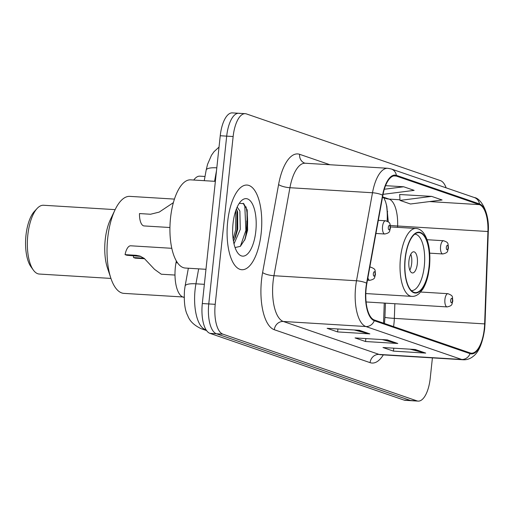 <?xml version="1.0" encoding="UTF-8"?>
<svg xmlns="http://www.w3.org/2000/svg" width="514" height="514" viewBox="0 0 514 514"><rect width="100%" height="100%" fill="white"/><g stroke="black" fill="none" stroke-linecap="round" stroke-linejoin="round"><path stroke-width="0.77" d="M387.171 221.161L387.228 219.465A35.344 14.321 93.5 0 0 386.38 204.488M383.54 323.165L384.254 303.074M193.765 180.035A26.503 10.736 -86.5 0 1 199.843 176.161L205.015 176.475M184.147 297.445L183.029 297.06A26.503 10.736 -86.5 0 1 176 262.744L176.334 260.932M239.967 113.517A26.503 10.736 93.5 0 0 238.785 113.279L232.334 112.887A26.503 10.736 93.5 0 0 220.243 135.741L202.31 303.543A26.503 10.736 93.5 0 0 209.982 333.361L404.055 400.085A26.503 10.736 93.5 0 0 405.244 400.322L411.695 400.721A26.503 10.736 93.5 0 1 410.506 400.483A26.503 10.736 93.5 0 0 411.695 400.721L418.139 401.113A26.503 10.736 93.5 0 0 430.231 378.259L432.409 357.885M446.146 187.848A26.503 10.736 93.5 0 0 440.492 180.639L246.418 113.915A26.503 10.736 93.5 0 0 245.236 113.678A26.503 10.736 93.5 0 0 233.144 136.531L215.212 304.333A26.503 10.736 93.5 0 0 222.883 334.151L216.433 333.759L410.506 400.483L216.433 333.759A26.503 10.736 93.5 0 1 208.761 303.935A26.503 10.736 93.5 0 0 216.433 333.759L209.982 333.361M233.144 136.531L226.693 136.139L208.761 303.935L226.693 136.139A26.503 10.736 93.5 0 1 238.785 113.279A26.503 10.736 93.5 0 0 226.693 136.139L220.243 135.741M261.176 233.15A42.411 17.18 93.5 0 0 247.009 185.059A42.411 17.18 93.5 0 0 227.67 221.63A42.411 17.18 93.5 0 0 241.837 269.721A42.411 17.18 93.5 0 0 261.176 233.15A42.411 17.18 93.5 0 0 247.009 185.059A42.411 17.18 93.5 0 0 227.67 221.63A42.411 17.18 93.5 0 0 241.837 269.721A42.411 17.18 93.5 0 0 261.176 233.15M484.291 328.806A28.27 11.456 -86.5 0 1 471.402 353.189A28.27 11.456 -86.5 0 1 470.137 352.938L374.353 320.004A28.27 11.456 -86.5 0 1 366.861 283.4L382.853 195.391A28.27 11.456 -86.5 0 1 395.06 175.807A28.27 11.456 -86.5 0 1 396.326 176.064L479.401 204.623A28.27 11.456 -86.5 0 1 487.927 231.518L484.644 323.897A28.27 11.456 -86.5 0 1 484.291 328.806M484.574 328.902A28.983 11.738 93.5 0 0 484.933 323.865L488.216 231.493A28.983 11.738 93.5 0 0 479.472 203.923L396.397 175.364A28.983 11.738 93.5 0 0 382.589 195.172L366.598 283.182A28.983 11.738 93.5 0 0 374.282 320.704L470.059 353.632A28.983 11.738 93.5 0 0 484.574 328.902M246 206.821A35.344 14.321 -86.5 0 1 247.099 231.506M359.389 330.29L327.142 328.317L337.614 331.922L369.862 333.894L359.389 330.29M354.23 329.975L368.756 333.714A7.067 6.425 -71 0 0 369.862 333.894M337.929 328.979L337.614 331.922M415.241 349.494L382.988 347.522L393.461 351.12L425.714 353.092L415.241 349.494M410.076 349.179L424.603 352.919A7.067 6.425 -71 0 0 425.714 353.092M393.775 348.184L393.461 351.12M387.318 339.895L355.065 337.923L365.538 341.521L397.785 343.493L387.318 339.895M382.153 339.574L396.679 343.32A7.067 6.425 -71 0 0 397.785 343.493M365.852 338.578L365.538 341.521M222.883 334.151L416.957 400.875A26.503 10.736 93.5 0 0 418.139 401.113M431.606 196.374L400.008 200.402L410.474 204L442.079 199.978L431.606 196.374L399.68 194.517M383.052 194.337L414.149 190.373L403.683 186.775L385.558 185.67M403.683 186.775L384.318 189.242M400.008 200.402L399.674 194.421M429.023 266.702A30.043 12.169 93.5 0 0 418.987 232.636A30.043 12.169 93.5 0 0 405.283 258.536A30.043 12.169 93.5 0 0 415.318 292.601A30.043 12.169 93.5 0 0 429.023 266.702M414.849 234.153L414.772 234.146A28.27 11.456 -86.5 0 1 414.849 234.153A28.27 11.456 -86.5 0 1 424.294 266.213A28.27 11.456 -86.5 0 1 411.399 290.59A28.27 11.456 -86.5 0 1 411.322 290.59L411.399 290.59M417.31 263.81A10.601 4.298 93.5 0 0 413.77 251.789A10.601 4.298 93.5 0 0 408.932 260.932A10.601 4.298 93.5 0 0 412.472 272.953A10.601 4.298 93.5 0 0 417.31 263.81M409.812 270.165A10.601 4.298 93.5 0 0 411.669 263.47A10.601 4.298 93.5 0 0 410.789 254.231M174.445 199.098L129.862 196.374A48.592 19.686 93.5 0 0 115.052 209.821A48.592 19.686 93.5 0 0 110.87 278.228A48.592 19.686 93.5 0 0 121.76 292.941A48.592 19.686 93.5 0 0 123.932 293.378L182.811 296.976M115.052 209.821L110.433 219.523A34.457 13.962 93.5 0 0 107.471 268.032L110.87 278.228M115.142 209.635L43.536 205.259A34.457 13.962 93.5 0 0 37.143 208.44A34.457 13.962 93.5 0 0 27.499 238.798A34.457 13.962 93.5 0 0 33.371 270.107A34.457 13.962 93.5 0 0 37.785 273.737A34.457 13.962 93.5 0 0 39.327 274.046L110.934 278.421M37.143 208.44L34.354 211.447A30.924 12.529 93.5 0 0 25.7 238.689A30.924 12.529 93.5 0 0 30.975 266.785L33.371 270.107M215.372 181.358L190.681 179.849A44.178 17.9 93.5 0 0 170.532 217.942A44.178 17.9 93.5 0 0 185.291 268.038L205.973 269.304M237.172 207.103L239.871 211.01L240.282 229.372L234.005 243.893M236.427 208.87L237.641 211.89L237.719 229.212L235.367 237.314L233.446 241.085M255.805 231.306A28.81 11.674 93.5 0 0 252.554 204.264A28.81 11.674 93.5 0 0 240.835 201.302A28.81 11.674 93.5 0 0 233.041 223.481A28.81 11.674 93.5 0 0 237.686 252.856A28.81 11.674 93.5 0 0 255.805 231.306M235.059 247.555L240.398 246.328L245.069 239.216L247.619 230.105L247.202 210.104L243.745 203.647L239.241 203.345M243.212 203.255L244.825 206.416L245.878 230.388L240.372 246.347M235.842 210.444L235.643 229.764L233.176 239.306M246.99 209.384L247.163 230.471L244.568 240.353M237.063 210.194L236.922 229.842L234.59 239.016M171.798 248.307L130.729 245.795A13.255 5.371 -86.5 0 0 125.069 254.636L136.133 255.31L139.969 256.068L144.241 258.42L154.515 269.336L161.287 274.219L174.998 275.054M144.627 258.735L135.33 258.163L133.531 257.546L143.933 258.182M125.069 254.636L126.874 255.259L140.855 256.409M133.409 255.657A8.834 3.579 -86.5 0 1 133.531 257.546M173.372 202.651L159.212 212.102L150.544 214.242L139.487 213.567A13.255 5.371 -86.5 0 0 144.087 225.935L169.935 227.516M177.542 262.834L176 262.744M184.147 297.124L183.029 297.06M198.661 268.854L195.943 283.818A35.344 14.321 93.5 0 0 195.082 289.819A35.344 14.321 93.5 0 0 205.304 329.577L205.953 329.615M204.366 284.332L195.943 283.818A17.669 4.562 -169.7 0 0 185.104 286.06L188.349 268.224M404.055 400.085L416.957 400.875M202.31 303.543L215.212 304.333M185.104 286.06L184.487 290.339C183.826 302.103 184.911 310.527 187.738 315.628C189.602 321.044 194.17 325.439 201.43 328.806A17.669 16.056 109 0 0 205.304 329.577L206.101 329.847M216.529 170.494L214.569 181.307M216.818 167.827A17.669 4.562 -169.7 0 0 206.178 170.083L207.534 164.377L211.492 155.241L214.036 151.662L219.035 147.088M387.151 211.672A11.488 0.662 2 0 0 387.691 211.678M393.557 326.608A28.27 11.456 93.5 0 0 393.994 323.287A28.27 11.456 93.5 0 0 394.341 318.372L394.861 303.723M383.322 354.885A44.178 17.9 -86.5 0 1 370.086 362.653L274.309 329.725A8.834 8.025 109 0 1 283.304 321.475L379.088 354.409A35.344 14.321 93.5 0 0 380.668 354.724L380.373 354.699M274.309 329.725A44.178 17.9 -86.5 0 1 261.523 280.027A44.178 17.9 -86.5 0 1 262.603 272.529L278.594 184.52A44.178 17.9 -86.5 0 1 299.636 154.316L329.975 164.75M273.082 281.717A35.344 14.321 93.5 0 0 283.304 321.475L365.865 326.525A35.344 14.321 -86.5 0 1 356.504 280.766L372.496 192.756A35.344 14.321 -86.5 0 1 387.749 168.284L305.188 163.234A35.344 14.321 93.5 0 0 289.928 187.713L273.943 275.722A35.344 14.321 93.5 0 0 273.082 281.717M470.059 353.632A8.834 8.025 -71 0 1 461.649 359.453A35.344 14.321 -86.5 0 0 463.23 359.768C466.918 359.948 470.304 358.766 473.381 356.208C478.842 352.058 482.595 343.005 484.644 329.037L485.01 323.801A8.834 0.508 -178 0 1 484.933 323.865M485.01 323.801L488.3 231.428C489.617 213.329 481.213 198.269 474.345 197.543A8.834 8.025 109 0 1 479.472 203.923M396.397 175.364A8.834 8.025 -71 0 0 391.27 168.984L387.749 168.284M382.589 195.172A8.834 2.281 -169.7 0 0 372.496 192.756L289.928 187.713A8.834 2.281 10.3 0 1 278.594 184.52M366.598 283.182A8.834 2.281 -169.7 0 0 356.504 280.766L273.943 275.722A8.834 2.281 10.3 0 1 262.603 272.529M374.282 320.704A8.834 8.025 109 0 1 365.865 326.525L461.649 359.453L379.088 354.409A8.834 8.025 109 0 0 370.086 362.653M305.188 163.234L304.828 163.169A8.834 8.025 109 0 1 299.636 154.316M396.326 176.064L393.775 175.91M484.644 323.897L394.341 318.372A15.902 0.912 2 0 1 384.928 317.202L385.429 303.144M487.927 231.518L397.63 225.999A28.27 11.456 93.5 0 0 389.098 199.104L382.583 196.868M397.579 227.342L397.63 225.999A15.902 0.912 2 0 1 390.319 225.357M479.401 204.623L429.511 201.578M399.969 199.773L389.098 199.104A15.902 14.45 109 0 1 385.609 198.417L382.5 197.344M386.586 339.85L396.679 343.32M414.509 349.449L424.603 352.919M358.663 330.245L368.756 333.714M405.109 258.478A30.48 12.349 93.5 0 0 413.931 292.768A30.48 12.349 93.5 0 0 429.196 266.76A30.48 12.349 93.5 0 0 420.375 232.469A30.48 12.349 93.5 0 0 405.109 258.478M365.807 293.558L411.855 296.372A34.014 13.782 -86.5 0 1 400.49 257.803A34.014 13.782 -86.5 0 1 416.006 228.467L390.486 226.912M245.255 238.393A35.344 14.321 93.5 0 0 246.29 231.454A35.344 14.321 93.5 0 0 246.771 220.872M444.925 299.405A6.624 2.686 -86.5 0 1 447.945 293.687C453.676 296.038 452.134 296.289 452.808 301.075C451.588 304.172 453.136 305.534 447.135 306.916A6.624 2.686 -86.5 0 1 444.925 299.405M452.442 300.851A2.21 0.893 93.5 0 0 451.806 298.364A2.21 0.893 93.5 0 0 450.701 300.253A2.21 0.893 93.5 0 0 451.337 302.733A2.21 0.893 93.5 0 0 452.442 300.851M369.778 267.344A6.624 2.686 -86.5 0 1 370.594 267.094C376.325 269.445 374.783 269.696 375.458 274.482C374.237 277.579 375.785 278.941 369.784 280.323A6.624 2.686 -86.5 0 1 367.876 277.823M375.091 274.258A2.21 0.893 93.5 0 0 374.455 271.771A2.21 0.893 93.5 0 0 373.35 273.654A2.21 0.893 93.5 0 0 373.986 276.14A2.21 0.893 93.5 0 0 375.091 274.258M136.133 255.31L137.932 255.933M429.73 253.158L442.772 253.955A6.624 2.686 -86.5 0 1 440.562 246.437A6.624 2.686 -86.5 0 1 443.582 240.725L427.102 239.717M446.338 247.285A2.21 0.893 93.5 0 0 446.974 249.772A2.21 0.893 93.5 0 0 448.079 247.883A2.21 0.893 93.5 0 0 447.443 245.403A2.21 0.893 93.5 0 0 446.338 247.285M375.933 233.465L384.761 234.005A6.624 2.686 -86.5 0 1 382.544 226.494A6.624 2.686 -86.5 0 1 385.571 220.776L378.323 220.339M388.321 227.342A2.21 0.893 93.5 0 0 388.963 229.822A2.21 0.893 93.5 0 0 390.068 227.94A2.21 0.893 93.5 0 0 389.432 225.453A2.21 0.893 93.5 0 0 388.321 227.342M204.251 180.677L206.178 170.083M206.596 330.586L201.43 328.806M474.345 197.543L391.27 168.984M245.236 113.678L238.785 113.279M463.23 359.768L380.668 354.724M388.269 221.817L386.817 206.371L385.596 201.809L383.862 197.813M384.928 317.202L384.491 323.492M411.855 296.372C414.412 296.565 416.938 295.544 419.424 293.327L422.643 289.388C425.123 285.476 427.025 280.426 428.335 274.238L429.486 266.939C430.783 251.34 428.689 239.845 423.189 232.469C420.979 229.925 418.589 228.595 416.006 228.467M420.683 292.023L447.945 293.687M366.096 301.962L447.135 306.916M369.836 267.049L370.594 267.094M367.446 280.181L369.784 280.323M442.772 253.955C448.773 252.567 447.225 251.205 448.446 248.108C447.816 242.711 448.683 242.672 443.582 240.725M384.761 234.005C390.762 232.624 389.214 231.261 390.428 228.165C389.805 222.768 390.672 222.729 385.571 220.776"/></g></svg>
